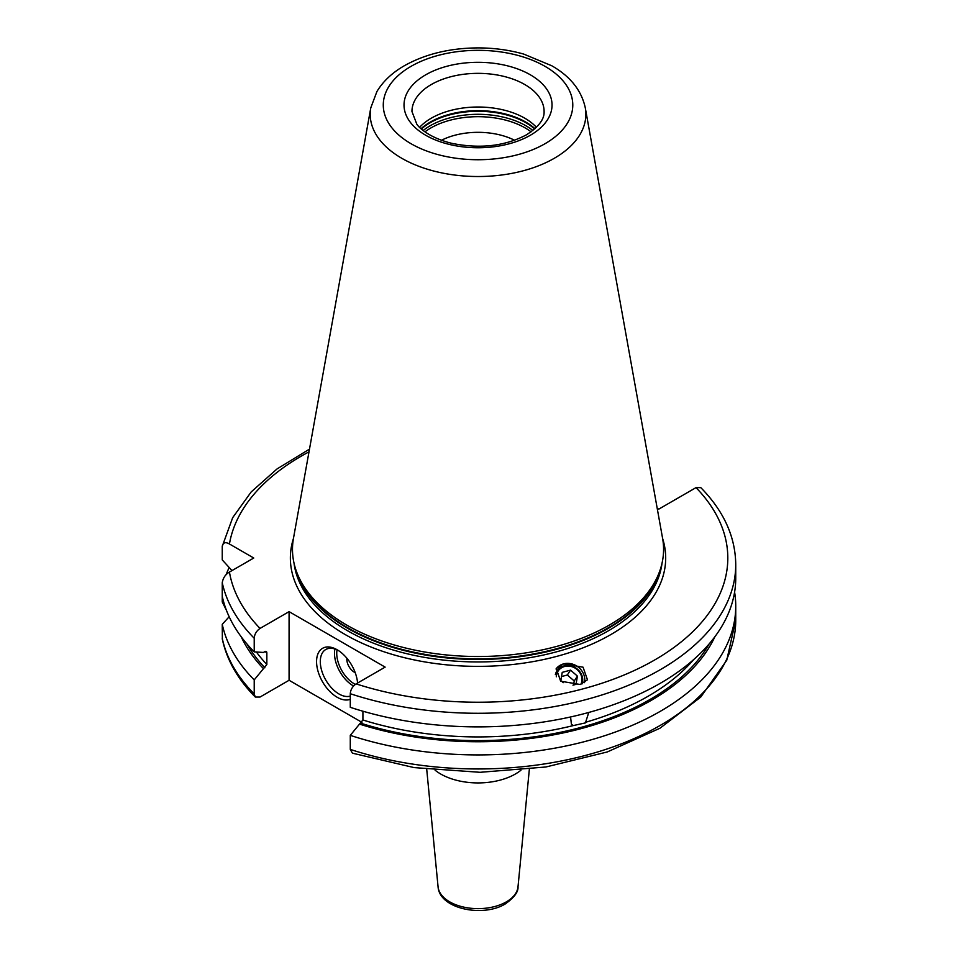 <?xml version="1.0" encoding="UTF-8"?>
<svg xmlns="http://www.w3.org/2000/svg" width="958" height="958" viewBox="0 0 958 958"><rect width="100%" height="100%" fill="white"/><g stroke="black" fill="none" stroke-linecap="round" stroke-linejoin="round"><path stroke-width="1.44" d="M255.271 697.029L254.217 693.927L254.217 679.893A257.702 148.789 180 0 1 222.256 624.317L222.364 639.393C226.914 660.17 237.883 679.378 255.271 697.029L260.037 697.041L289.077 680.276L361.98 722.368M657.188 508.231L658.769 509.141L696.023 487.622L700.801 487.634C723.745 511.033 735.385 536.648 735.744 564.49A257.702 148.789 180 0 1 350.281 693.712L350.281 707.315A257.702 148.789 180 0 0 735.744 578.105L735.744 564.49M350.281 749.395L352.436 753.18L414.131 767.597L480.09 772.304L545.892 766.987L607.204 751.982L659.966 728.224L700.729 697.101L726.727 660.325L735.744 620.173A257.702 148.789 0 0 1 350.281 749.395L350.281 735.349A257.702 148.789 180 0 0 735.744 606.139L735.744 620.173M226.423 610.282L222.256 601.995L222.256 582.68A257.702 148.789 0 0 0 254.217 638.244L254.217 651.859L263.45 652.446L264.899 651.62L266.851 652.649L266.851 664.517A240.53 138.862 180 0 1 256.397 652.003M254.217 679.893L266.851 664.517M265.641 651.344A240.53 138.862 180 0 0 266.851 652.649L266.516 651.632M254.217 638.244C254.529 634.184 256.469 630.915 260.037 628.412L289.077 611.647L289.077 680.276M734.594 592.116A257.702 148.789 180 0 1 735.744 606.139M226.16 574.656A257.702 148.789 180 0 1 229.166 567.495M222.256 582.68C223.082 577.902 225.465 574.357 229.441 572.058L253.762 558.023L229.441 543.988C225.465 541.701 223.082 542.479 222.256 546.311L222.256 559.915L231.992 570.585M222.256 624.317L229.166 616.736M222.256 546.311L232.686 517.655L251.176 491.945L277.078 468.905L309.494 449.134M263.45 668.636A245.14 141.533 180 0 1 241.224 636.795M714.848 636.795A245.14 141.533 0 0 1 359.513 724.104L350.281 735.349M359.513 724.104L362.914 719.985A240.53 138.862 0 0 0 573.171 725.601L571.387 724.092L570.573 716.967M588.763 712.453L585.434 722.895L573.171 725.601M362.914 711.219L362.914 719.985M254.217 651.859A257.702 148.789 180 0 1 222.256 596.283M289.077 611.647L385.14 667.115L356.101 683.88C352.532 686.371 350.592 689.652 350.281 693.712M580.189 684.491L587.47 679.797L583.075 667.199L563.543 663.894L556.251 668.588L560.646 681.198L580.189 684.491M609.24 625.131A185.553 107.128 180 0 1 423.664 651.811A185.553 107.128 180 0 1 295.842 569.687A185.553 107.128 180 0 1 293.471 538.336L370.782 107.847A107.835 62.258 0 0 0 431.675 170.476A107.835 62.258 0 0 0 554.287 158.286A107.835 62.258 0 0 0 585.29 107.847L662.589 538.336A185.553 107.128 0 0 1 660.218 569.687A185.553 107.128 0 0 1 609.24 625.131M419.628 127.33A66.078 38.152 180 0 1 431.304 118.193A66.078 38.152 0 0 1 536.444 127.33M514.602 140.263A55.504 32.045 0 0 0 441.458 140.263M435.1 770.208A52.858 30.524 180 0 0 515.416 773.98A52.858 30.524 0 0 0 520.972 770.208M350.281 699.304A29.075 16.789 60 0 1 337.108 697.22A29.075 16.789 60 0 1 316.559 661.607A29.075 16.789 60 0 1 337.108 649.74L337.108 649.74A29.075 16.789 60 0 1 357.574 683.03M350.281 696.107A26.429 15.256 -120 0 1 338.976 693.975A26.429 15.256 60 0 1 321.72 670.684A26.429 15.256 60 0 1 325.768 649.512A26.429 15.256 60 0 1 338.066 650.314M346.88 658.23A10.574 6.107 60 0 0 354.304 672.181A10.574 6.107 -120 0 0 355.202 672.636M584.488 682.659A16.118 14.466 33.3 0 0 579.195 667.894A16.118 14.466 33.3 0 0 563.543 663.894A16.118 14.466 -146.7 0 0 556.011 668.983M582.129 683.844A14.274 12.813 33.3 0 0 578.321 669.989A14.274 12.813 33.3 0 0 563.927 665.942A14.274 12.813 33.3 0 0 555.353 674.588M556.311 676.791A13.22 11.855 -146.7 0 1 564.549 666.505A13.22 11.855 33.3 0 1 578.369 670.756A13.22 11.855 33.3 0 1 580.919 684.275M572.968 685.174L576.021 684.347L577.423 676.12L570.537 670.133L562.238 672.36L560.825 680.587L563.232 682.683M570.537 670.133L567.328 674.995L561.52 676.564M577.423 676.12L574.225 680.994L567.328 674.995M573.531 685.018L574.225 680.994M222.256 638.363A257.702 148.789 0 0 0 254.217 693.927M709.052 644.039A243.164 140.395 180 0 1 360.962 723.266M264.899 667.798A243.164 140.395 180 0 1 247.02 644.039M586.116 722.116A240.53 138.862 0 0 0 693.664 659.583M229.441 572.058A249.775 144.203 0 0 0 260.037 628.412M356.101 683.88A249.775 144.203 0 0 0 654.649 659.99A249.775 144.203 0 0 0 696.023 487.622M309.003 451.853A249.775 144.203 0 0 0 229.441 543.988M662.613 538.468A187.66 108.35 0 0 1 610.737 634.627A187.66 108.35 180 0 1 390.804 653.955A187.66 108.35 180 0 1 293.447 538.468M294.034 563.196A184.487 106.518 180 0 0 413.7 655.26A184.487 106.518 180 0 0 608.486 630.747A184.487 106.518 0 0 0 662.038 563.196M660.29 569.471A184.487 106.518 0 0 1 608.486 628.268A184.487 106.518 180 0 1 420.909 654.23A184.487 106.518 180 0 1 295.771 569.471M295.842 569.687L296.776 572.477A184.595 106.578 180 0 0 423.939 654.182A184.595 106.578 180 0 0 608.569 627.646A184.595 106.578 0 0 0 659.284 572.477L660.218 569.687M545.03 143.712A94.758 54.702 0 0 0 545.03 66.353A94.758 54.702 0 0 0 411.03 66.353A94.758 54.702 0 0 0 411.03 143.712A94.758 54.702 0 0 0 545.03 143.712M425.699 74.82A74.005 42.727 0 0 0 425.699 135.246A74.005 42.727 0 0 0 530.361 135.246A74.005 42.727 0 0 0 530.361 74.82A74.005 42.727 0 0 0 425.699 74.82M431.304 84.532A66.078 38.152 0 0 0 411.952 111.499L416.826 124.193C419.4 128.312 430.37 138.096 451.793 143.329C479.994 149.041 504.866 146.215 526.397 134.85C544.791 122.995 544.108 114.158 544.108 111.499A66.078 38.152 0 0 0 503.321 76.257A66.078 38.152 0 0 0 431.304 84.532M534.995 128.707A67.551 39.003 0 0 0 430.262 122.097A67.551 39.003 180 0 0 421.077 128.707M421.388 128.983A67.659 39.062 180 0 1 430.19 122.72A67.659 39.062 0 0 1 534.684 128.983M532.876 130.492A67.659 39.062 0 0 0 430.19 125.749A67.659 39.062 180 0 0 423.196 130.492M424.981 131.833A66.737 38.524 180 0 1 430.849 127.965A66.737 38.524 0 0 1 531.091 131.833M518.003 886.821C518.434 891.898 514.183 897.61 505.261 903.957C483.012 917.62 439.518 908.974 438.069 886.821A40.032 23.112 0 0 0 463.756 907.118A40.032 23.112 0 0 0 506.339 901.873A40.032 23.112 0 0 0 518.003 886.821L529.343 769.286M334.941 648.997A26.429 15.256 -120 0 0 353.191 685.784A26.429 15.256 -120 0 0 353.562 685.988M337.048 649.811A24.848 14.346 -120 0 0 354.304 683.832A24.848 14.346 -120 0 0 355.322 684.383M585.29 107.847C581.494 90.411 570.333 76.389 551.796 65.779L523.763 54.103C509.416 50.032 494.328 47.96 478.497 47.9C450.188 47.996 425.496 53.923 404.42 65.695C392.313 72.628 383.152 81.238 376.925 91.513L370.782 107.847M438.069 886.821L426.717 769.286"/></g></svg>
